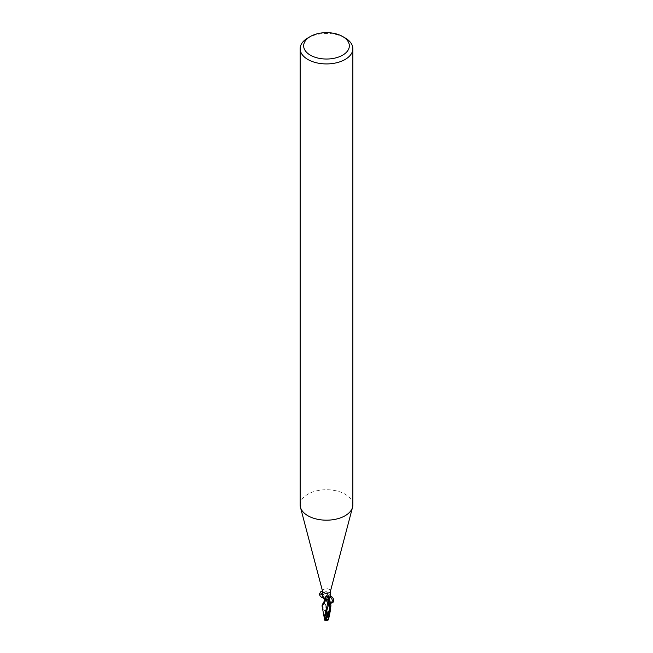 <?xml version="1.0" encoding="UTF-8"?>
<svg xmlns="http://www.w3.org/2000/svg" width="653" height="653" viewBox="0 0 653 653"><rect width="100%" height="100%" fill="white"/><g stroke="black" fill="none" stroke-linecap="round" stroke-linejoin="round"><path stroke-width="0.49" stroke-dasharray="3.27 2.45" d="M300.143 504.957A26.357 15.215 180 0 1 307.865 494.199A26.357 15.215 180 0 1 336.589 490.901A26.357 15.215 180 0 1 352.857 504.957M322.59 591.365A3.951 2.285 180 0 1 322.549 591.022A3.951 2.285 180 0 1 323.708 589.406A3.951 2.285 180 0 1 328.01 588.908A3.951 2.285 180 0 1 330.451 591.022A3.951 2.285 180 0 1 330.41 591.365M327.847 593.332L326.508 591.708A4.767 1.943 -140 0 1 327.847 593.332L327.782 595.25A4.538 1.853 -140 0 0 325.3 591.749L322.549 595.96M323.455 597.185A4.783 1.951 -140 0 1 324.419 598.752A3.771 2.179 180 0 1 324.198 598.295M326.508 591.708L325.3 591.749M324.737 600.238L324.884 600.066A1.886 1.094 -0 0 0 325.031 599.323A1.886 1.094 -0 0 0 324.81 599.013L324.223 597.977M328.598 597.585L328.035 596.303L328.418 595.797L328.026 596.295L328.426 595.797L327.896 596.981C328.786 600.262 328.99 602.882 328.492 604.841M328.769 618.309L324.19 598.009L324.492 597.054L327.39 595.732A4.351 2.514 180 0 1 328.328 595.911L329.022 597.193M330.883 605.666L327.512 595.724L326.369 595.911M330.451 595.96L330.353 595.258C329.928 593.904 329.324 593.936 328.532 595.381L328.116 596.32A1.886 1.094 0 0 0 327.986 596.524M327.953 596.613L328.532 595.381A6.603 5.248 75.5 0 0 328.116 596.32M324.582 600.589L324.329 602.572L324.19 601.078M322.109 605.045L323.39 608.123L327.406 613.649L328.353 616.359L325.292 610.759L324.974 600.091L324.386 599.062M325.153 597.626A4.767 3.787 75.5 0 1 326.492 596.271M328.769 597.103A4.783 3.804 75.5 0 1 330.353 595.258M328.19 597.373L328.777 598.409M328.565 597.642L328.753 599.348M328.794 598.336L328.777 598.85M307.865 37.947A26.357 15.215 180 0 1 345.135 37.947M328.647 619.558A4.253 2.685 14.2 0 1 326.5 619.713A3.804 2.751 81.6 0 0 326.704 613.591L326.337 613.183A4.391 2.539 0 0 0 326.255 613.183L322.207 607.102M327.512 595.724A4.391 2.539 180 0 1 328.345 595.895A4.351 2.514 180 0 0 327.382 595.732L324.492 597.054L324.206 598.115M324.182 617.15L324.345 618.546L326.402 614.334A4.179 2.408 180 0 1 327.063 614.359A3.632 2.628 -98.4 0 1 326.451 619.575A4.098 3.771 29 0 1 324.28 618.66L324.272 618.815A4.253 3.91 -151 0 0 326.5 619.713L326.557 619.632A4.098 2.588 -165.8 0 0 328.72 619.428M325.406 620.244A3.632 0.531 136.3 0 0 326.549 619.64A3.632 0.531 136.3 0 0 326.557 619.632M328.026 596.295L328.426 595.797M325.031 619.338L324.647 619.95L324.394 618.611M325.594 620.285A3.804 0.555 -43.7 0 0 326.5 619.713L326.443 619.575A3.632 2.628 -98.4 0 1 326.443 619.575M324.239 619.33L324.37 618.513M326.337 613.183L327.063 614.359M326.402 614.334L326.255 613.183M328.353 616.359L324.329 602.572M324.745 609.975L325.292 610.759C325.561 610.694 328.532 617.012 328.41 618.367L328.769 618.922M322.549 591.357C325.112 592.695 326.459 594.214 326.59 595.911C324.337 596.638 322.337 595.299 320.615 591.887M323.97 598.115L324.337 597.283L322.549 594.867M329.643 597.217L330.14 596.924M324.884 600.066A6.603 2.694 -140 0 0 324.468 599.291M326.704 613.591A4.391 2.539 180 0 1 327.406 613.649M323.806 597.642L324.239 598.409M325.031 599.323L322.843 596.271M327.055 595.969L325.08 597.764M324.198 598.605L324.198 598.189M324.631 620.105L325.259 618.979M328.753 599.283L328.802 598.646M328.802 598.23L328.802 598.768M328.818 617.82L328.818 616.799"/><path stroke-width="0.98" d="M342.654 36.511L345.135 37.947A26.357 15.215 180 0 1 352.857 48.706L352.857 504.957A26.357 15.215 180 0 1 352.555 507.25A26.357 15.215 180 0 1 345.135 515.723A26.357 15.215 180 0 1 318.28 519.421A26.357 15.215 180 0 1 300.445 507.25A26.357 15.215 180 0 1 300.143 504.957L300.143 48.706A26.357 15.215 180 0 1 307.865 37.947L310.346 36.511A22.839 13.191 180 0 1 342.654 36.511A22.839 13.191 180 0 1 342.654 55.162A22.839 13.191 180 0 1 310.346 55.162A22.839 13.191 180 0 1 310.346 36.511L307.865 37.947M352.555 507.25L330.41 591.365A3.951 2.285 180 0 1 329.292 592.63A3.951 2.285 180 0 1 325.267 593.185A3.951 2.285 180 0 1 322.59 591.365L300.445 507.25M352.857 48.706A26.357 15.215 180 0 1 345.135 59.464A26.357 15.215 180 0 1 316.411 62.77A26.357 15.215 180 0 1 300.143 48.706M322.549 591.194L322.843 596.271M323.455 597.185A4.783 1.951 -140 0 0 322.647 596.303L324.737 600.238A3.951 2.285 180 0 0 324.835 600.262A3.951 2.285 180 0 0 326.41 600.474L325.218 599.568L325.153 597.626L326.492 596.271L327.7 596.099L329.781 597.177L330.451 595.96L330.451 591.194M326.492 596.271L327.7 596.099A4.538 3.608 75.5 0 0 325.218 599.568M327.953 596.613L327.977 596.524A1.886 1.094 0 0 0 327.953 596.613A1.886 1.094 0 0 0 328.19 597.373A1.886 1.094 180 0 0 328.581 597.634A4.783 3.804 75.5 0 1 328.769 597.103M328.026 596.295L328.565 597.601A3.771 2.179 180 0 1 328.802 598.091A3.771 2.179 180 0 1 328.663 599.103A3.771 2.179 180 0 1 326.41 600.474C327.071 596.36 328.867 595.699 331.789 598.483C330.508 597.111 329.838 596.671 329.781 597.177M324.974 600.091L324.574 600.589L324.974 600.091M325.488 600.662L328.508 599.381L325.61 600.654A4.351 2.514 180 0 1 324.672 600.474L322.109 605.045L322.109 606.286L325.488 600.662A4.391 2.539 180 0 1 324.655 600.491A4.351 2.514 180 0 0 325.618 600.654L328.663 599.103L329.643 597.217M328.565 597.642L328.035 596.303L328.565 597.601M328.777 598.85L324.206 617.46L322.109 606.286M329.022 597.193L330.891 605.045L329.61 611.714L324.647 619.95L324.394 618.611M325.594 620.285A3.804 0.555 -43.7 0 1 325.292 620.35A3.804 0.555 -43.7 0 1 326.296 618.66L326.663 618.252A4.391 2.539 0 0 0 326.745 618.244L329.61 612.971L330.883 605.666M328.769 618.309L328.132 620.056L326.598 619.158A4.179 2.408 180 0 1 325.937 619.134A3.632 0.531 136.3 0 0 325.406 620.244A4.236 4.236 0 0 0 328.132 620.056M324.231 619.436L328.492 604.841L328.753 599.348M324.647 619.95L324.231 619.428M326.663 618.252L325.937 619.134M326.598 619.158L326.843 617.518M328.761 618.766L328.639 619.558M328.769 618.922L328.622 619.713L328.769 618.922M324.19 601.078L324.386 599.062M322.549 594.867L319.57 593.773L320.615 591.887L322.549 591.357M319.57 593.773C319.448 595.928 320.917 597.373 323.97 598.115M326.418 600.531C328.663 604.939 330.655 605.029 332.385 600.809L331.789 598.483M330.14 596.924C334.107 595.348 335.038 604.294 330.753 602.866L328.663 599.103M326.296 618.66A4.391 2.539 180 0 1 325.594 618.611M325.031 619.338L329.634 609.404L328.794 598.058M332.385 600.809C331.838 602.874 331.3 603.56 330.753 602.866M328.81 600.931L328.802 598.197M325.259 618.979L324.876 619.542M328.753 618.464L330.361 610.588M328.753 599.283L328.802 598.646M324.182 616.775L324.19 619.175M328.81 619.183L328.818 617.82M324.19 600.907L324.198 598.221M324.631 620.105A4.391 4.391 0 0 0 325.292 620.35M330.891 605.045L330.891 606.286"/></g></svg>
